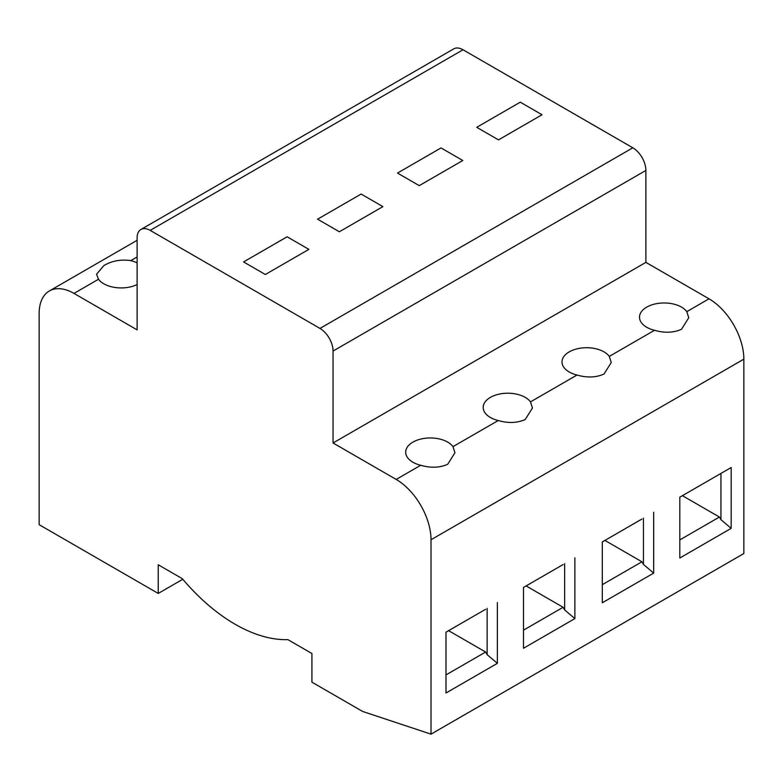 <?xml version="1.0" encoding="UTF-8"?>
<svg xmlns="http://www.w3.org/2000/svg" width="783" height="783" viewBox="0 0 783 783"><rect width="100%" height="100%" fill="white"/><g stroke="black" fill="none" stroke-linecap="round" stroke-linejoin="round"><path stroke-width="1.17" d="M182.791 579.263L158.235 593.436L39.15 524.688L39.15 313.523A49.26 28.442 -120 0 1 49.349 290.973A49.26 28.442 -120 0 1 73.984 293.41L137.113 329.868L137.113 237.924A18.469 10.668 -120 0 1 140.94 229.468A18.469 10.668 -120 0 1 150.179 230.378L319.983 328.42A18.469 10.668 -120 0 1 333.049 351.048L645.887 170.43A18.469 10.668 60 0 0 632.821 147.801L319.983 328.42M140.94 229.468L453.778 48.849A18.469 10.668 60 0 1 463.017 49.769L632.821 147.801M158.235 593.436L158.235 564.778L182.292 578.666A160.094 92.433 -120 0 0 287.87 639.623L311.928 653.521L311.928 682.169L362.656 711.463L431.012 734.151L431.012 539.761A49.26 28.442 -120 0 0 396.178 479.431L333.049 442.982L645.887 262.374L645.887 170.43M645.887 262.374L709.016 298.822A49.26 28.442 60 0 1 743.85 359.152L743.85 553.532L431.012 734.151M137.113 262.863A24.625 14.221 0 0 0 130.79 260.612C120.719 259.183 111.705 260.866 103.767 265.662L96.554 274.265L98.501 279.257A24.625 14.221 0 0 0 137.113 284.552M333.049 442.982L333.049 351.048M731.175 467.52L679.801 497.185L679.801 558.015L731.175 528.359L731.175 467.52L719.42 474.312M574.869 557.77L574.869 618.599L523.494 648.265L523.494 587.426L563.114 564.553M653.678 512.268L653.678 573.097L602.303 602.763L602.303 541.924L641.923 519.051M497.371 602.509L497.371 663.348L445.987 693.004L445.987 632.175L485.617 609.301M709.016 298.822L686.808 311.644L688.756 317.751L681.543 329.261C673.595 332.824 664.591 333.166 654.51 330.289L609.301 356.392L611.259 362.5L604.045 374.01C596.098 377.572 587.084 377.915 577.012 375.028L530.492 401.885L532.45 408.002L525.236 419.512C517.289 423.065 508.275 423.407 498.203 420.53L452.995 446.633L454.943 452.74L447.729 464.25C439.782 467.813 430.777 468.156 420.706 465.278L396.178 479.431M452.995 446.633A24.625 14.221 0 0 0 412.895 442.131A24.625 14.221 0 0 0 405.682 452.183A24.625 14.221 0 0 0 420.706 465.278M530.492 401.885A24.625 14.221 0 0 0 490.403 397.382A24.625 14.221 0 0 0 483.189 407.444A24.625 14.221 0 0 0 498.203 420.53M609.301 356.392A24.625 14.221 0 0 0 569.212 351.88A24.625 14.221 0 0 0 561.998 361.942A24.625 14.221 0 0 0 577.012 375.028M686.808 311.644A24.625 14.221 0 0 0 646.709 307.142A24.625 14.221 0 0 0 639.496 317.193A24.625 14.221 0 0 0 654.51 330.289M542.042 114.749L498.497 139.883L476.73 127.316L520.274 102.181L542.042 114.749L498.497 139.883L476.73 127.316L520.274 102.181L542.042 114.749M462.802 160.495L419.257 185.64L397.49 173.072L441.025 147.928L462.802 160.495L419.257 185.64L397.49 173.072L441.025 147.928L462.802 160.495M382.897 206.624L339.362 231.768L317.595 219.191L361.129 194.057L382.897 206.624L339.362 231.768L317.595 219.191L361.129 194.057L382.897 206.624M308.884 249.366L265.339 274.5L243.572 261.933L287.116 236.789L308.884 249.366L265.339 274.5L243.572 261.933L287.116 236.789L308.884 249.366M731.175 528.359L720.947 519.687L719.42 517.044L679.801 539.918M720.947 519.687L720.947 473.421M574.869 618.599L564.641 609.937L564.641 563.672M564.641 609.937L563.114 607.285L523.494 630.158M653.678 573.097L643.45 564.435L643.45 518.17M643.45 564.435L641.923 561.793L602.303 584.666M497.371 663.348L487.143 654.676L487.143 608.42M445.987 674.907L485.617 652.033L487.143 654.676M682.414 495.678L719.42 517.044M526.107 585.919L563.114 607.285M604.916 540.417L641.923 561.793M448.6 630.667L485.617 652.033M130.79 260.612L137.113 256.961M73.984 293.41L98.501 279.257M463.017 49.769L150.179 230.378M431.012 539.761L743.85 359.152M137.113 240.303L49.349 290.973"/></g></svg>
